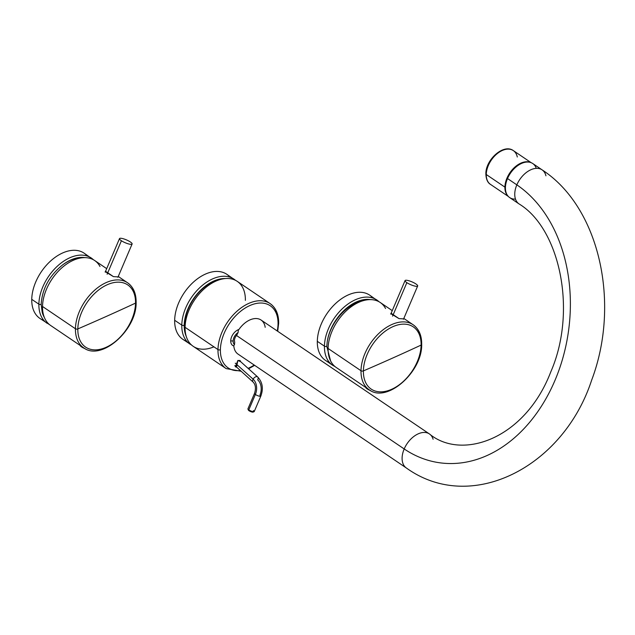<?xml version="1.0" encoding="UTF-8"?>
<svg xmlns="http://www.w3.org/2000/svg" width="635" height="635" viewBox="0 0 635 635"><rect width="100%" height="100%" fill="white"/><g stroke="black" fill="none" stroke-linecap="round" stroke-linejoin="round"><path stroke-width="0.95" d="M413.139 324.755C418.933 328.938 421.783 335.478 421.688 344.392A1.714 0.945 -178.9 0 1 421.1 345.091A37.56 23.836 124.1 0 0 392.835 326.7A37.56 23.836 124.1 0 0 363.395 370.903A1.714 0.945 -178.9 0 1 361.005 370.737A39.243 24.908 124.1 0 0 369.157 389.755A39.243 24.908 -55.9 0 1 361.005 370.737A1.714 0.945 1.1 0 0 363.395 370.903A37.56 23.836 124.1 0 0 391.652 389.295A37.56 23.836 124.1 0 0 421.1 345.091A1.714 0.945 1.1 0 0 421.688 344.392A1.714 0.945 1.1 0 0 421.291 343.773A39.243 24.908 124.1 0 0 413.139 324.755A39.243 24.908 124.1 0 0 380.341 332.065A39.243 24.908 124.1 0 0 361.005 370.737L328.081 348.464L361.005 370.737A39.243 24.908 -55.9 0 1 380.341 332.065A39.243 24.908 -55.9 0 1 413.139 324.755L403.82 318.452M421.688 344.392C422.41 371.8 386.953 403.527 369.157 389.755L336.233 367.482A39.243 24.908 -55.9 0 1 328.081 348.464A39.243 24.908 -55.9 0 1 347.424 309.785A39.243 24.908 -55.9 0 1 380.214 302.482L392.255 310.626M398.994 318.611L403.638 318.881L398.994 318.611L390.787 313.626L391.128 313.261L398.994 318.611M385.564 308.483A39.243 24.908 124.1 0 0 352.02 306.173A39.243 24.908 124.1 0 0 328.081 348.464M421.1 345.091A37.56 23.836 -55.9 0 1 391.652 389.295A37.56 23.836 -55.9 0 1 363.395 370.903A2056.32 1136.213 1.1 0 0 392.462 358.148A2056.32 1136.213 1.1 0 0 421.1 345.091A2056.32 1136.213 -178.9 0 1 392.462 358.148A2056.32 1136.213 -178.9 0 1 363.395 370.903A37.56 23.836 -55.9 0 1 392.835 326.7A37.56 23.836 -55.9 0 1 421.1 345.091L421.1 345.091M330.605 360.942L326.787 346.329L327.2 341.924A37.028 23.503 -55.9 0 1 361.14 301.347A37.028 23.503 124.1 0 0 327.2 341.924A37.703 23.932 -55.9 0 1 370.491 299.609A37.703 23.932 124.1 0 0 327.2 341.924L326.787 346.329L330.605 360.942M368.022 388.985A5.31 1.199 -156.9 0 1 366.26 387.794A5.31 1.199 23.1 0 0 368.022 388.985M406.86 282.654A6.858 1.548 23.1 0 0 413.488 285.718A6.858 1.548 23.1 0 0 417.671 285.972A6.858 1.548 23.1 0 0 415.869 283.916A6.858 1.548 23.1 0 0 409.242 280.853A6.858 1.548 23.1 0 0 405.059 280.599A6.858 1.548 23.1 0 0 406.86 282.654L392.581 316.127L406.86 282.654A6.858 1.548 -156.9 0 1 406.916 280.305A6.858 1.548 -156.9 0 1 415.869 283.916A6.858 1.548 -156.9 0 1 415.814 286.266A6.858 1.548 -156.9 0 1 406.86 282.654M335.097 366.633L332.629 365.252A39.41 25.019 -55.9 0 1 324.437 346.146A1.714 0.945 1.1 0 0 326.787 346.329A1.714 0.945 -178.9 0 1 324.437 346.146A39.41 25.019 -55.9 0 1 343.868 307.3A39.41 25.019 -55.9 0 1 376.801 299.966A39.41 25.019 124.1 0 0 343.868 307.3A39.41 25.019 124.1 0 0 324.437 346.146A39.41 25.019 124.1 0 0 332.629 365.252L325.501 360.426A39.41 25.019 -55.9 0 1 317.309 341.328L324.437 346.146L317.309 341.328A39.41 25.019 -55.9 0 1 336.74 302.482A39.41 25.019 -55.9 0 1 369.673 295.14L379 301.736M365.784 387.477A0.516 0.468 144 0 0 365.998 387.906A0.516 0.468 -36 0 1 365.784 387.477M365.673 386.81L366.744 388.612L370.634 390.652A4.897 1.103 -156.9 0 1 365.998 387.906M378.952 301.712A39.41 25.019 124.1 0 0 376.801 299.966M372.912 298.037A39.41 25.019 124.1 0 0 339.217 300.418A39.41 25.019 124.1 0 0 317.309 341.328A39.41 25.019 124.1 0 0 329.398 362.355M38.878 304.165A39.41 25.019 124.1 0 0 47.069 323.271A39.41 25.019 -55.9 0 1 38.878 304.165A1.714 0.945 1.1 0 0 41.172 304.371L42.204 312.317A37.703 23.932 124.1 0 0 44.394 317.54A37.703 23.932 -55.9 0 1 42.204 312.317A37.028 23.503 124.1 0 0 44.093 316.754A37.028 23.503 -55.9 0 1 42.204 312.317L41.172 304.371A1.714 0.945 -178.9 0 1 38.878 304.165L31.75 299.347L38.878 304.165A39.41 25.019 -55.9 0 1 58.309 265.319A39.41 25.019 -55.9 0 1 91.242 257.985A39.41 25.019 124.1 0 0 58.309 265.319A39.41 25.019 124.1 0 0 38.878 304.165M49.53 324.652L39.941 318.445A39.41 25.019 -55.9 0 1 31.75 299.347A39.41 25.019 -55.9 0 1 51.173 260.501A39.41 25.019 -55.9 0 1 84.114 253.159L93.44 259.755M93.393 259.731A39.41 25.019 124.1 0 0 91.242 257.985M87.352 256.056A39.41 25.019 124.1 0 0 53.657 258.437A39.41 25.019 124.1 0 0 31.75 299.347A39.41 25.019 124.1 0 0 43.831 320.373M62.333 265.128C49.165 275.963 42.108 289.036 41.172 304.371C42.108 289.036 49.165 275.963 62.333 265.128A37.703 23.932 -55.9 0 1 84.931 257.627A37.703 23.932 124.1 0 0 62.333 265.128A37.028 23.503 -55.9 0 1 81.24 257.897A37.028 23.503 124.1 0 0 62.333 265.128M100.005 266.502A39.243 24.908 124.1 0 0 66.461 264.192A39.243 24.908 124.1 0 0 42.521 306.483A39.243 24.908 -55.9 0 1 61.865 267.803A39.243 24.908 -55.9 0 1 94.655 260.501L106.696 268.645M127.579 282.773C133.374 286.956 136.223 293.497 136.128 302.411A1.714 0.945 -178.9 0 1 135.533 303.109A1.714 0.945 1.1 0 0 136.128 302.411A1.714 0.945 1.1 0 0 135.731 301.792A39.243 24.908 124.1 0 0 127.579 282.773A39.243 24.908 124.1 0 0 94.782 290.084A39.243 24.908 124.1 0 0 75.438 328.755L42.521 306.483L75.438 328.755A39.243 24.908 124.1 0 0 83.598 347.774A39.243 24.908 -55.9 0 1 75.438 328.755A39.243 24.908 -55.9 0 1 94.782 290.084A39.243 24.908 -55.9 0 1 127.579 282.773L118.261 276.471M113.435 276.63L118.078 276.9L113.435 276.63L105.227 271.645L105.569 271.28L113.435 276.63M136.128 302.411C136.85 329.819 101.394 361.545 83.598 347.774L50.673 325.501A39.243 24.908 -55.9 0 1 42.521 306.483M135.533 303.109A37.56 23.836 124.1 0 0 107.275 284.718A37.56 23.836 124.1 0 0 77.827 328.922A1.714 0.945 -178.9 0 1 75.438 328.755A1.714 0.945 1.1 0 0 77.827 328.922A37.56 23.836 124.1 0 0 106.093 347.313A37.56 23.836 124.1 0 0 135.533 303.109A2056.32 1136.213 -178.9 0 1 106.902 316.166A2056.32 1136.213 -178.9 0 1 77.827 328.922A37.56 23.836 -55.9 0 1 107.275 284.718A37.56 23.836 -55.9 0 1 135.533 303.109A37.56 23.836 -55.9 0 1 106.093 347.313A37.56 23.836 -55.9 0 1 77.827 328.922A2056.32 1136.213 1.1 0 0 106.902 316.166A2056.32 1136.213 1.1 0 0 135.533 303.109L135.533 303.109M107.14 274.225L121.42 240.752A6.858 1.548 23.1 0 0 128.008 243.761A6.858 1.548 23.1 0 0 132.112 243.991A6.858 1.548 23.1 0 0 130.191 241.856A6.858 1.548 23.1 0 0 123.603 238.847A6.858 1.548 23.1 0 0 119.499 238.617A6.858 1.548 23.1 0 0 121.42 240.752L107.14 274.225M82.463 347.004A5.31 1.199 -156.9 0 1 80.701 345.813A5.31 1.199 23.1 0 0 82.463 347.004M80.224 345.496A0.516 0.468 144 0 0 80.439 345.924A0.516 0.468 -36 0 1 80.224 345.496M85.066 348.663A4.897 1.103 -156.9 0 1 80.439 345.924M130.191 241.856A6.858 1.548 -156.9 0 1 130.373 244.3A6.858 1.548 -156.9 0 1 121.42 240.752A6.858 1.548 -156.9 0 1 121.237 238.308A6.858 1.548 -156.9 0 1 130.191 241.856M220.393 349.742A37.529 23.82 -55.9 0 1 249.817 305.57A37.529 23.82 -55.9 0 1 278.051 323.953A37.529 23.82 -55.9 0 1 277.249 330.978A37.529 23.82 124.1 0 0 278.051 323.953A37.529 23.82 124.1 0 0 249.817 305.57A37.529 23.82 124.1 0 0 220.393 349.742A1.714 0.945 -178.9 0 1 217.98 349.583A39.243 24.908 -55.9 0 1 237.323 310.912A39.243 24.908 -55.9 0 1 270.121 303.601A39.243 24.908 124.1 0 0 237.323 310.912A39.243 24.908 124.1 0 0 217.98 349.583A1.714 0.945 1.1 0 0 220.393 349.742A37.529 23.82 124.1 0 0 240.236 370.522A37.529 23.82 -55.9 0 1 220.393 349.742M254.206 365.046A37.529 23.82 -55.9 0 1 248.087 368.356A37.529 23.82 124.1 0 0 254.206 365.046M230.719 340.876A9.422 5.985 124.1 0 0 233.815 345.964A9.422 5.985 -55.9 0 1 230.719 340.876L233.132 341.027A7.707 4.897 124.1 0 0 234.521 344.607L233.783 345.519L234.521 344.607A7.707 4.897 -55.9 0 1 233.132 341.027L230.719 340.876A9.422 5.985 -55.9 0 1 238.943 329.462A9.422 5.985 124.1 0 0 230.719 340.876M240.681 361.712L237.839 360.466L236.537 367.197L235.434 366.792L237.839 360.466L240.101 360.616L240.681 361.712M278.67 323.239A1.714 0.945 -178.9 0 1 278.051 323.953A1.714 0.945 1.1 0 0 278.67 323.239A1.714 0.945 1.1 0 0 278.273 322.62A39.243 24.908 124.1 0 0 270.121 303.601C275.915 307.784 278.765 314.325 278.67 323.239L277.685 331.272M241.022 371.229L226.139 368.602L193.238 346.345A39.243 24.908 -55.9 0 1 185.079 327.327L217.98 349.583A39.243 24.908 124.1 0 0 226.139 368.602A39.243 24.908 -55.9 0 1 217.98 349.583L185.079 327.327A39.243 24.908 -55.9 0 1 204.422 288.647A39.243 24.908 -55.9 0 1 237.22 281.345L270.121 303.601M238.109 332.534A7.707 4.897 124.1 0 0 233.132 341.027A7.707 4.897 -55.9 0 1 238.109 332.534A20.566 13.049 124.1 0 0 236.823 335.097A6.001 3.81 124.1 0 0 234.45 340.439A6.001 3.81 124.1 0 0 234.736 342.122A20.566 13.049 124.1 0 0 234.521 344.607A20.566 13.049 -55.9 0 1 234.736 342.122A6.001 3.81 -55.9 0 1 234.45 340.439A6.001 3.81 -55.9 0 1 236.823 335.097A20.566 13.049 -55.9 0 1 238.109 332.534L238.236 330.525L238.109 332.534M240.173 361.251L239.824 360.418L240.173 361.251M235.204 366.53L236.022 366.736L235.204 366.53M236.482 335.478L404.193 448.953A20.566 13.049 124.1 0 0 406.376 468.003A20.566 13.049 -55.9 0 1 404.193 448.953L236.482 335.478M433.11 439.237A20.566 13.049 124.1 0 0 429.419 433.935A20.566 13.049 124.1 0 0 404.193 448.953A147.368 108.902 -81.6 0 0 554.831 380.722A147.368 108.902 -81.6 0 0 516.842 184.856A20.566 13.049 -55.9 0 1 542.068 169.839C599.9 207.415 620.657 303.784 591.598 380.301C563.174 467.289 470.964 514.485 406.376 468.003L238.03 354.1A20.566 13.049 -55.9 0 1 233.783 345.519M265.192 327.319A20.566 13.049 124.1 0 0 254.452 318.619A20.566 13.049 124.1 0 0 238.236 330.525A20.566 13.049 -55.9 0 1 261.08 320.04L429.419 433.935A20.566 13.049 -55.9 0 0 404.193 448.953A147.368 108.902 98.4 0 0 554.831 380.722A147.368 108.902 98.4 0 0 516.842 184.856L507.516 178.546A20.566 13.049 -55.9 0 1 532.749 163.536L542.068 169.839A20.566 13.049 124.1 0 0 516.842 184.856A20.566 13.049 124.1 0 0 519.025 203.906A20.566 13.049 -55.9 0 1 516.842 184.856L507.516 178.546A20.566 13.049 124.1 0 0 515.485 199.088M245.372 300.363A39.243 24.908 124.1 0 0 215.844 281.138A39.243 24.908 124.1 0 0 185.079 327.327A39.243 24.908 124.1 0 0 213.924 346.837M545.933 175.792A20.566 13.049 124.1 0 0 542.068 169.839M429.419 433.935C461.716 460.692 524.891 439.372 550.775 371.904C577.612 310.34 559.467 228.267 519.025 203.906L509.699 197.596A20.566 13.049 -55.9 0 1 507.516 178.546A20.566 13.049 124.1 0 1 522.907 162.885A20.566 13.049 124.1 0 1 536.281 168.354M504.904 187.127A20.391 12.946 -55.9 0 1 514.175 167.735A20.391 12.946 -55.9 0 1 530.781 162.552A20.391 12.946 124.1 0 0 514.175 167.735A20.391 12.946 124.1 0 0 504.904 187.127A20.391 12.946 124.1 0 0 508.056 196.136A20.391 12.946 -55.9 0 1 504.904 187.127L486.259 174.514L504.904 187.127M517.287 157.004A20.391 12.946 124.1 0 0 513.35 150.614C503.658 143.343 485.545 159.695 485.862 173.887A1.714 0.945 1.1 0 0 486.259 174.514A1.714 0.945 -178.9 0 1 485.862 173.887C486.092 179.237 487.64 182.737 490.498 184.396A20.391 12.946 -55.9 0 1 486.259 174.514A20.391 12.946 -55.9 0 1 496.308 154.416A20.391 12.946 -55.9 0 1 513.35 150.614A20.391 12.946 124.1 0 0 496.308 154.416A20.391 12.946 124.1 0 0 486.259 174.514A20.391 12.946 124.1 0 0 490.498 184.396L508.405 196.509M185.412 332.669A37.028 23.503 -55.9 0 1 193.564 299.188A37.028 23.503 -55.9 0 1 221.615 279.162A37.028 23.503 124.1 0 0 193.564 299.188A37.028 23.503 124.1 0 0 185.412 332.669M225.425 278.551A37.529 23.82 124.1 0 0 184.206 325.255A1.714 0.945 -178.9 0 1 181.793 325.096A39.243 24.908 -55.9 0 1 201.136 286.425A39.243 24.908 -55.9 0 1 233.926 279.114A39.243 24.908 124.1 0 0 201.136 286.425A39.243 24.908 124.1 0 0 181.793 325.096A1.714 0.945 1.1 0 0 184.206 325.255A37.529 23.82 124.1 0 0 186.261 336.439A37.529 23.82 -55.9 0 1 184.206 325.255A37.529 23.82 -55.9 0 1 225.425 278.551M191.683 345.146L182.816 339.296A39.243 24.908 -55.9 0 1 174.665 320.278L181.793 325.096A39.243 24.908 124.1 0 0 189.944 344.114A39.243 24.908 -55.9 0 1 181.793 325.096L174.665 320.278A39.243 24.908 -55.9 0 1 194 281.599A39.243 24.908 -55.9 0 1 226.798 274.288L235.529 280.345M235.498 280.329A39.243 24.908 124.1 0 0 233.926 279.114M239.331 360.497L257.691 376.968A3.429 2.072 131.9 0 0 253.119 379.182A11.994 8.866 98.4 0 1 255.373 394.47A3.429 0.778 -156.9 0 1 254.5 393.462A3.429 0.778 23.1 0 0 255.373 394.47A11.994 8.866 -81.6 0 0 253.119 379.182A3.429 2.072 -48.1 0 1 257.691 376.968A3.429 2.072 131.9 0 1 257.683 379.857A11.994 8.866 -81.6 0 1 259.937 395.145A3.429 0.778 23.1 0 1 260.81 396.153A3.429 0.778 -156.9 0 1 258.691 396.018A3.429 0.778 -156.9 0 1 255.373 394.47L248.793 409.885A3.429 0.778 -156.9 0 1 247.928 408.876L254.5 393.462C256.095 388.493 255.635 384.699 253.111 382.072A3.429 2.072 -48.1 0 1 253.119 379.182A3.429 2.072 131.9 0 0 253.111 382.072L234.823 365.498M235.267 363.172L253.119 379.182L235.267 363.172M260.81 396.153L254.23 411.559A3.429 0.778 -156.9 0 1 252.119 411.424A3.429 0.778 -156.9 0 1 248.793 409.885L255.373 394.47A3.429 0.778 23.1 0 0 258.691 396.018A3.429 0.778 23.1 0 0 260.81 396.153C263.588 388.596 262.549 382.206 257.691 376.968M254.079 411.694L253 412.091A2.572 0.579 -156.9 0 1 249.039 410.734L248.793 409.885L249.039 410.734A2.572 0.579 -156.9 0 1 248.404 410.131L247.944 409.075A3.429 0.778 23.1 0 0 248.793 409.885A3.429 0.778 23.1 0 0 254.079 411.694A3.429 0.778 23.1 0 0 253.365 410.551M249.039 410.734A2.572 0.579 23.1 0 0 252.031 412.028A2.572 0.579 23.1 0 0 252.968 411.647M230.029 277.193A39.243 24.908 124.1 0 0 196.485 279.543A39.243 24.908 124.1 0 0 174.665 320.278A39.243 24.908 124.1 0 0 186.714 341.217M417.671 285.972L403.463 319.278M405.059 280.599L390.755 314.142M117.904 277.297L132.112 243.991M105.196 272.161L119.499 238.617M80.113 344.829L81.177 346.631L85.074 348.671M254.643 365.339L248.571 368.784M513.35 150.614L531.257 162.735"/></g></svg>
